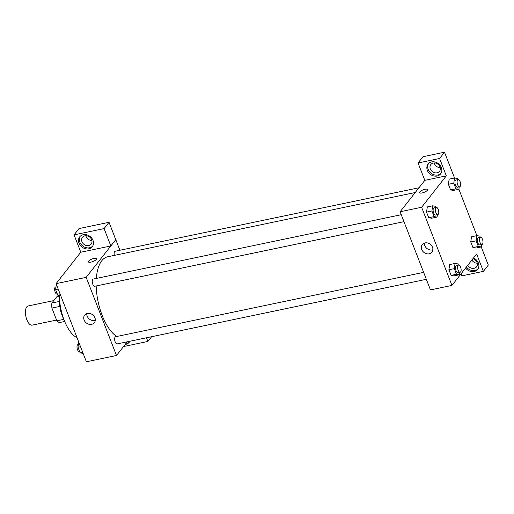 <?xml version="1.0" encoding="UTF-8"?>
<svg xmlns="http://www.w3.org/2000/svg" width="514" height="514" viewBox="0 0 514 514"><rect width="100%" height="100%" fill="white"/><g stroke="black" fill="none" stroke-linecap="round" stroke-linejoin="round"><path stroke-width="0.77" d="M53.79 300.594L28.122 305.958A9.805 4.35 78.2 0 0 25.873 316.444A9.805 4.35 78.2 0 0 32.138 325.156L56.566 320.049M59.502 298.602A19.609 8.706 -101.8 0 0 63.832 319.335L56.855 320.794L51.914 308.059A13.171 5.847 78.2 0 1 51.882 303.016L56.713 296.874L59.412 296.308M56.855 320.794A13.171 5.847 78.2 0 0 59.457 322.554L64.668 321.468M59.817 306.402L51.914 308.059M59.425 301.442L51.882 303.016M77.061 337.756A33.095 14.688 -101.8 0 1 59.399 295.499M127.254 341.804L116.492 355.502L86.384 361.792L56.077 283.644L80.782 252.207M90.946 262.14A4.292 1.343 158.8 0 1 88.389 261.857A4.292 1.343 158.8 0 1 91.903 259.056A4.292 1.343 158.8 0 1 96.388 258.754A4.292 1.343 158.8 0 1 90.946 262.14M110.831 245.955L80.794 252.233L74.055 234.866L104.091 228.589L110.831 245.955L115.798 239.665L119.91 250.254M116.492 355.502L86.179 277.354L56.077 283.644M86.179 277.354L115.798 239.665M96.388 258.76A4.292 1.343 -21.2 0 0 91.903 259.056A4.292 1.343 -21.2 0 0 88.389 261.857M79.002 243.218A7.967 6.688 38.2 0 1 79.728 236.832A7.967 6.688 38.2 0 1 90.123 236.498A7.967 6.688 38.2 0 1 92.257 246.681A7.967 6.688 38.2 0 1 85.202 248.692A7.967 6.688 38.2 0 1 79.002 243.218M80.171 236.337A7.967 6.688 -141.8 0 0 79.824 242.171A7.967 6.688 -141.8 0 0 92.636 246.135M84.919 235.83A5.519 4.632 38.2 0 1 90.856 238.271A5.519 4.632 38.2 0 1 91.151 244.118A5.519 4.632 38.2 0 1 88.71 245.596A5.519 4.632 38.2 0 1 82.773 243.154A5.519 4.632 38.2 0 1 82.478 237.301A5.519 4.632 38.2 0 1 84.919 235.83M91.884 240.462A5.519 4.632 38.2 0 1 85.857 235.727M104.091 228.589L109.032 222.305L115.766 239.672M74.055 234.866L78.995 228.582L109.032 222.305M84.116 320.029A6.149 5.159 38.2 0 1 84.675 315.101A6.149 5.159 38.2 0 1 92.7 314.838A6.149 5.159 38.2 0 1 94.345 322.702A6.149 5.159 38.2 0 1 88.903 324.25A6.149 5.159 38.2 0 1 84.116 320.029M86.795 313.617A6.149 5.159 -141.8 0 0 87.174 316.129A6.149 5.159 -141.8 0 0 95.283 320.286M129.901 341.251A7.967 6.688 38.2 0 1 129.303 342.189A7.967 6.688 38.2 0 1 125.198 344.419M123.521 346.552L147.871 341.463L146.451 337.794M126.02 343.371A7.967 6.688 -141.8 0 0 129.682 341.643M147.871 341.463L151.604 336.715M423.639 272.362L115.65 336.715A3.675 1.632 78.2 0 0 115.136 337.055A3.675 1.632 78.2 0 0 114.963 341.283A3.675 1.632 78.2 0 0 117.153 343.911L426.331 279.314M418.987 187.764L115.136 251.256A3.675 1.632 78.2 0 0 114.628 251.597A3.675 1.632 78.2 0 0 114.339 255.387M401.273 214.711L93.285 279.063A3.675 1.632 78.2 0 0 92.777 279.404A3.675 1.632 78.2 0 0 92.597 283.625A3.675 1.632 78.2 0 0 94.788 286.259L403.972 221.656M415.261 192.512L107.619 256.788A41.673 18.498 78.2 0 0 101.83 260.682A41.673 18.498 78.2 0 0 96.324 278.427M96.169 285.97A41.673 18.498 78.2 0 0 116.723 336.49M461.039 273.84L461.823 275.864L483.366 271.366L476.626 254L451.947 285.411L430.443 289.902L400.13 211.762L424.815 180.35L418.043 162.989L439.579 158.492L446.319 175.859L424.815 180.35M434.214 162.938A5.519 4.632 -141.8 0 0 440.241 167.673M471.891 260.033A5.519 4.632 -141.8 0 0 477.288 263.187M418.043 162.989L422.983 156.712L444.52 152.208L454.524 177.998L457.479 178.461L457.929 179.63M483.366 271.366L488.3 265.083L481.258 246.932L478.328 246.469L476.137 240.828L476.896 235.65L479.838 236.119L480.294 237.282M476.883 235.656L458.899 189.28L455.963 188.811L453.778 183.177L454.53 177.998L449.159 179.123L448.401 184.295L449.152 179.116M437.067 172.807A5.519 4.632 38.2 0 1 431.13 170.365A5.519 4.632 38.2 0 1 430.835 164.519A5.519 4.632 38.2 0 1 433.276 163.041A5.519 4.632 38.2 0 1 439.213 165.482A5.519 4.632 38.2 0 1 439.509 171.329A5.519 4.632 38.2 0 1 437.067 172.807M428.528 163.548A7.967 6.688 -141.8 0 0 428.181 169.382A7.967 6.688 -141.8 0 0 440.993 173.346M427.359 170.43A7.967 6.688 38.2 0 1 428.085 164.05A7.967 6.688 38.2 0 1 438.481 163.709A7.967 6.688 38.2 0 1 440.614 173.893A7.967 6.688 38.2 0 1 433.559 175.904A7.967 6.688 38.2 0 1 427.359 170.43M472.944 258.683A5.519 4.632 38.2 0 1 476.555 266.843A5.519 4.632 38.2 0 1 474.114 268.314A5.519 4.632 38.2 0 1 467.772 265.269M466.41 266.997A7.967 6.688 -141.8 0 0 478.039 268.854M473.484 257.996A7.967 6.688 38.2 0 1 477.66 269.4A7.967 6.688 38.2 0 1 465.588 268.045M439.579 158.492L444.52 152.208M455.963 188.811L450.585 189.936L448.401 184.295L450.585 189.936L453.534 190.398L458.906 189.28L459.259 186.865M437.408 214.672L437.054 217.088L431.676 218.212L428.734 217.743L426.549 212.109L427.301 206.924L432.679 205.806L435.628 206.268L436.078 207.438M459.773 272.324L459.42 274.739L454.042 275.864L451.099 275.401L448.908 269.76L449.66 264.582L455.044 263.457L457.987 263.926L458.437 265.089M481.624 244.516L481.271 246.932L475.893 248.056L472.951 247.587L470.76 241.953L471.518 236.768L476.896 235.65M451.947 285.411L421.634 207.264L446.319 175.859M425.001 242.916A6.149 5.159 38.2 0 1 431.612 245.641A6.149 5.159 38.2 0 1 431.946 252.156A6.149 5.159 38.2 0 1 423.921 252.419A6.149 5.159 38.2 0 1 422.277 244.561A6.149 5.159 38.2 0 1 425.001 242.916M421.634 207.264L400.13 211.762M424.403 243.077A6.149 5.159 -141.8 0 0 426.986 248.525A6.149 5.159 -141.8 0 0 432.884 249.746M422.103 192.949A4.292 1.343 158.8 0 1 419.54 192.666A4.292 1.343 158.8 0 1 423.054 189.865A4.292 1.343 158.8 0 1 427.545 189.563A4.292 1.343 158.8 0 1 422.103 192.949M427.545 189.563A4.292 1.343 -21.2 0 0 423.054 189.865A4.292 1.343 -21.2 0 0 419.54 192.666M459.42 274.739L456.471 274.277L454.286 268.636L455.044 263.457M458.629 265.051L456.477 265.5A3.675 1.632 78.2 0 0 455.635 269.432A3.675 1.632 78.2 0 0 457.98 272.696L460.133 272.247A3.675 1.632 78.2 0 0 460.64 271.906A3.675 1.632 78.2 0 0 460.82 267.685A3.675 1.632 78.2 0 0 458.629 265.051A3.675 1.632 78.2 0 0 457.781 268.983A3.675 1.632 78.2 0 0 460.133 272.247M456.471 274.277L451.099 275.401L448.908 269.76L449.666 264.582M454.286 268.636L448.908 269.76M437.054 217.088L434.112 216.619L431.921 210.984L432.679 205.806M436.264 207.399L434.118 207.849A3.675 1.632 78.2 0 0 433.27 211.781A3.675 1.632 78.2 0 0 435.621 215.045L437.767 214.595A3.675 1.632 78.2 0 0 438.281 214.254A3.675 1.632 78.2 0 0 438.455 210.027A3.675 1.632 78.2 0 0 436.264 207.399A3.675 1.632 78.2 0 0 435.422 211.331A3.675 1.632 78.2 0 0 437.767 214.595M434.112 216.619L428.734 217.743L426.549 212.109L427.307 206.93M431.921 210.984L426.549 212.109M480.481 237.243L478.328 237.693A3.675 1.632 78.2 0 0 477.487 241.625A3.675 1.632 78.2 0 0 479.832 244.889L481.984 244.439A3.675 1.632 78.2 0 0 482.498 244.099A3.675 1.632 78.2 0 0 482.672 239.877A3.675 1.632 78.2 0 0 480.481 237.243A3.675 1.632 78.2 0 0 479.633 241.175A3.675 1.632 78.2 0 0 481.984 244.439M478.328 246.469L472.951 247.587L470.76 241.953L471.518 236.774M476.137 240.828L470.76 241.953M458.122 179.592L455.969 180.041A3.675 1.632 78.2 0 0 455.121 183.973A3.675 1.632 78.2 0 0 457.473 187.237L459.625 186.788A3.675 1.632 78.2 0 0 460.133 186.447A3.675 1.632 78.2 0 0 460.313 182.219A3.675 1.632 78.2 0 0 458.122 179.592A3.675 1.632 78.2 0 0 457.274 183.524A3.675 1.632 78.2 0 0 459.625 186.788M453.778 183.177L448.401 184.295M83.114 353.362L80.158 352.9L77.974 347.265L78.732 342.086M82.728 352.366L80.158 352.9M80.544 346.725L77.974 347.265M78.379 344.502L78.019 344.579A3.675 1.632 78.2 0 0 77.171 348.511A3.675 1.632 78.2 0 0 79.522 351.775L79.709 351.737M60.755 295.711L57.799 295.248L55.608 289.607L56.367 284.435M60.369 294.715L57.799 295.248M58.178 289.074L55.608 289.607M56.013 286.851L55.653 286.921A3.675 1.632 78.2 0 0 54.805 290.86A3.675 1.632 78.2 0 0 57.157 294.124L57.35 294.085"/></g></svg>
